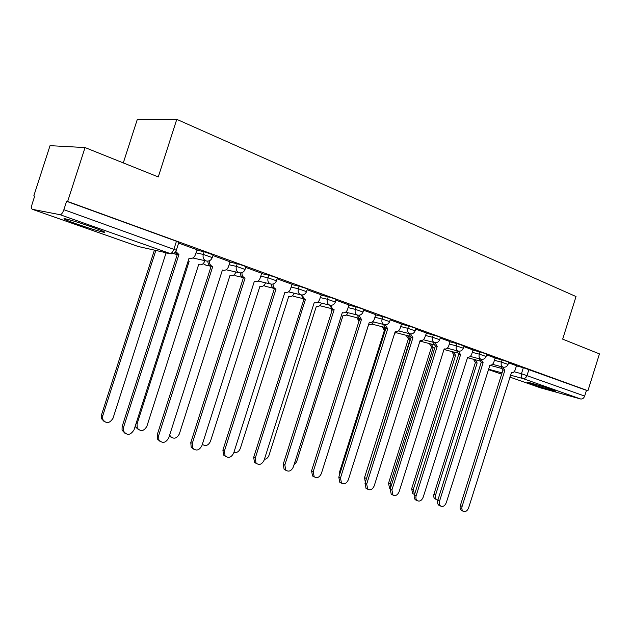 <?xml version="1.0" encoding="UTF-8"?>
<svg xmlns="http://www.w3.org/2000/svg" width="631" height="631" viewBox="0 0 631 631"><rect width="100%" height="100%" fill="white"/><g stroke="black" fill="none" stroke-linecap="round" stroke-linejoin="round"><path stroke-width="0.95" d="M76.438 223.895C88.608 228.106 97.608 230.875 103.445 232.208C106.852 232.721 103.216 231.056 92.536 227.215C80.295 222.964 71.177 220.148 65.174 218.768C61.72 218.263 65.474 219.974 76.438 223.895M530.553 383.695C537.896 386.306 553.813 391.07 555.69 391.212L552.346 389.69C545.05 387.079 528.865 382.244 527.066 382.126L530.553 383.695M212.308 257.409L213.112 254.9L204.152 251.706L203.285 254.419L212.245 257.598C211.227 260.082 209.437 261.25 206.881 261.108L206.037 260.903C203.505 259.664 202.59 257.503 203.285 254.419L195.973 252.857M245.112 269.263L245.901 266.803L243.905 265.777L237.224 263.726L236.38 266.377L245.057 269.445C244.016 271.961 242.194 273.097 239.614 272.852L238.983 272.687C236.57 271.496 235.702 269.398 236.38 266.377L229.085 264.768M276.512 280.606L277.277 278.192L275.431 277.246L268.877 275.226L268.049 277.821L276.457 280.779C275.4 283.295 273.586 284.4 270.999 284.1L270.502 283.958C268.199 282.814 267.378 280.771 268.049 277.821L260.769 276.173M306.579 291.475L307.336 289.101L305.625 288.225L299.181 286.237L298.368 288.777L306.532 291.632C305.475 294.133 303.669 295.213 301.097 294.874L300.695 294.756C298.487 293.66 297.706 291.664 298.368 288.777L291.12 287.089M335.408 301.894L336.149 299.559L334.564 298.747L328.223 296.791L327.434 299.275L335.369 302.036C334.32 304.521 332.521 305.578 329.966 305.207L329.634 305.104C327.521 304.047 326.779 302.107 327.434 299.275L320.209 297.564M363.07 311.895L363.803 309.592L362.32 308.835L356.089 306.911L355.316 309.356L363.03 312.022C361.997 314.475 360.214 315.508 357.682 315.121L357.406 315.043C355.371 314.017 354.677 312.116 355.316 309.356L348.123 307.612M389.635 321.495L390.352 319.231L388.972 318.529L382.843 316.636L382.086 319.026L389.603 321.613C388.57 324.034 386.811 325.052 384.303 324.649L384.066 324.579C382.118 323.585 381.455 321.739 382.086 319.026L374.924 317.267M415.166 330.723L415.868 328.499L414.583 327.844L408.549 325.975L407.807 328.317L415.135 330.833C414.117 333.223 412.374 334.209 409.898 333.807L409.685 333.736C407.815 332.782 407.184 330.975 407.807 328.317L400.685 326.542M439.72 339.596L440.414 337.411L439.208 336.796L433.268 334.958L432.543 337.262L439.689 339.699C438.687 342.057 436.967 343.027 434.514 342.609L434.325 342.554C432.527 341.631 431.935 339.864 432.543 337.262L425.46 335.471M463.359 348.138L464.037 345.985L457.057 343.603L456.347 345.859L463.328 348.233C462.342 350.552 460.638 351.506 458.209 351.088L458.043 351.033C456.316 350.142 455.748 348.415 456.347 345.859L449.311 344.061M486.122 356.373L486.793 354.243L485.728 353.715L479.97 351.932L479.276 354.149L486.099 356.46C485.121 358.739 483.433 359.67 481.035 359.252L480.893 359.205C479.221 358.337 478.684 356.649 479.276 354.149L472.28 352.343M508.065 364.3L508.72 362.21L507.726 361.713L502.055 359.954L501.369 362.131L508.042 364.379C507.079 366.627 505.415 367.542 503.033 367.124L502.907 367.076C501.298 366.24 500.785 364.592 501.369 362.131L494.42 360.317M85.051 147.567L158.271 176.94L176.783 119.354L576.024 296.546L562.671 339.139L599.45 353.888L587.934 390.731L67.643 201.478L85.051 147.567L50.038 145.658L33.79 195.902L34.658 196.209M123.297 162.908L137.321 119.362L176.783 119.354M33.79 195.902L34.713 196.052L32.173 203.9C31.298 206.936 31.353 208.743 32.331 209.311L60.048 214.698C61.412 214.619 62.69 212.955 63.881 209.689L176.317 250.231C175.308 252.723 173.525 253.922 170.962 253.828L60.048 214.698M67.643 201.478L66.586 201.305L63.881 209.689M516.442 365.893L523.351 367.692L521.458 373.718L584.661 396.071C583.785 398.264 582.421 399.234 580.583 398.966L540.664 387.899M584.661 396.071L586.459 390.337L587.934 390.731M495.154 357.982L486.604 354.859M473.029 349.953L463.848 346.6M450.077 341.623L440.217 338.027M410.584 333.925L412.934 337.735L366.69 484.072L367.731 489.206C370.413 490.571 372.574 489.451 374.222 485.831L420.191 340.314L420.601 340.448C422.518 340.74 423.945 339.707 424.868 337.34L426.469 333.034L415.679 329.114M401.49 323.995L390.155 319.854M375.753 314.656L363.606 310.215M348.975 304.931L335.952 300.182M302.88 294.906C302.809 297.201 303.653 298.739 305.412 299.512L255.279 458.09L256.052 463.154C259.262 465.457 261.952 464.455 264.129 460.157L314.206 302.643L314.798 302.833C316.999 303.125 318.592 302.028 319.586 299.536L321.313 294.866L307.139 289.724M292.019 284.265L277.08 278.815M261.699 273.262L245.704 267.426M230.039 261.778L212.907 255.523M175.749 251.43L178.928 254.553L123.526 427.368L123.447 430.949C126.894 435.808 130.428 435.437 134.056 429.821L189.055 258.15L190.246 258.473C192.652 258.584 194.34 257.401 195.31 254.908L197.195 249.821L178.612 243.077M196.825 250.176L204.152 251.706M229.921 262.149L237.224 263.726M261.589 273.602L268.877 275.226M291.916 284.573L299.181 286.237M320.99 295.095L328.223 296.791M348.888 305.199L356.089 306.911M375.674 314.901L382.843 316.636M401.419 324.224L408.549 325.975M426.185 333.192L433.268 334.958M450.013 341.821L457.057 343.603M472.974 350.142L479.97 351.932M495.098 358.156L502.055 359.954M516.489 365.728L508.531 362.817M66.586 201.305L176.459 241.255L178.81 242.454L176.372 250.042M586.459 390.337L523.351 367.692M502.86 367.076L504.839 370.405L502.781 369.829L501.006 366.579M462.192 510.81L461.411 510.463C460.117 509.414 459.762 507.781 460.354 505.557L502.986 369.908M504.839 370.405L462.129 506.33C461.537 508.554 461.884 510.195 463.178 511.236C465.441 512.167 467.255 511.039 468.62 507.845L511.41 372.732C513.09 372.992 514.36 372.006 515.219 369.782L516.497 365.704M475.159 359.725L477.139 362.967L435.627 494.838C435.059 496.999 435.414 498.593 436.699 499.626L437.898 500.028M435.808 499.231L435.027 498.892C433.742 497.867 433.387 496.274 433.962 494.112L475.395 362.502L473.416 359.26M475.395 362.502L477.139 362.967M481.051 359.26L483.117 362.683L481.279 362.194L479.213 358.771M439.76 505.66L438.876 505.265C437.575 504.177 437.22 502.521 437.811 500.296L481.279 362.194M483.117 362.683L439.57 501.069C438.979 503.301 439.334 504.958 440.635 506.046C442.994 507.064 444.879 505.928 446.306 502.639L489.94 365.104C491.675 365.365 492.977 364.371 493.852 362.115L495.161 357.966M458.437 351.144L460.591 354.677L458.54 354.109L456.607 350.67M416.515 500.32L415.506 499.862C414.196 498.742 413.841 497.062 414.441 494.838L458.761 354.188M460.591 354.677L416.184 495.611C415.584 497.843 415.939 499.523 417.249 500.651C419.702 501.763 421.674 500.628 423.172 497.244L467.674 357.185C469.472 357.461 470.813 356.452 471.704 354.165L473.037 349.937M453.515 352.011L455.582 355.348L413.289 489.538L414.543 494.499M413.589 494.034L412.713 493.647L411.633 488.812L453.847 354.882L451.788 351.554M453.847 354.882L455.582 355.348M431.099 344.021L433.252 347.452L390.139 484.04L390.494 488.165M390.36 488.599L389.587 488.205L388.507 483.314L431.533 347.003L429.38 343.572M431.533 347.003L433.252 347.452M434.964 342.704L437.212 346.364L435.169 345.804L433.15 342.254M392.395 494.783L391.244 494.254L390.179 489.175L435.398 345.891M437.212 346.364L391.906 489.956L392.963 495.043C395.527 496.274 397.593 495.138 399.155 491.644L444.2 348.848L444.579 348.975C446.432 349.258 447.813 348.233 448.728 345.906L450.084 341.6M412.934 337.735L410.899 337.183L408.785 333.523M367.368 489.033L366.035 488.418L364.986 483.291L411.136 337.269M385.241 324.784L387.702 328.767L385.675 328.223L383.467 324.437M341.371 483.062L339.817 482.329L338.8 477.178L385.927 328.309M387.702 328.767L340.48 477.959L341.497 483.117C344.297 484.655 346.569 483.543 348.32 479.789L395.251 331.449L395.692 331.598C397.68 331.89 399.139 330.841 400.086 328.443L401.497 323.971M407.863 335.731L410.103 339.273L365.877 480.475M419.899 341.245L420.664 340.464M365.302 482.289L364.529 477.612L408.399 338.823L406.159 335.29M408.399 338.823L410.103 339.273M383.751 327.134L385.265 330.399M394.588 333.539L397.412 331.504M339.549 474.82L339.659 471.704L384.405 330.344L382.063 326.7M384.405 330.344L385.218 330.557M322.82 468.951L368.614 324.61L369.056 324.752C370.949 325.052 372.369 324.097 373.315 321.881M358.731 318.529L359.26 320.414M358.96 321.337L357.059 317.787M358.889 315.248L361.46 319.436L359.449 318.9L357.13 314.987M314.254 476.839L312.534 475.979L311.572 470.821L359.709 318.994M361.46 319.436L313.221 471.602L314.183 476.768C317.117 478.503 319.507 477.415 321.376 473.502L369.309 322.228L369.79 322.386C371.848 322.686 373.355 321.621 374.317 319.191L375.76 314.632M293.865 465.284L296.602 461.829L343.019 315.555L343.501 315.713C345.496 316.013 346.971 315.011 347.918 312.7M331.843 311.107L331.086 308.567M331.456 305.301C331.433 307.471 332.237 308.922 333.878 309.632L332.151 309.206L329.713 305.144M285.961 470.347L284.108 469.33L283.224 464.203L332.419 309.3M334.146 309.726L284.841 464.984L285.733 470.127C288.793 472.114 291.333 471.057 293.336 466.964L342.317 312.629L342.854 312.81C344.976 313.102 346.529 312.022 347.507 309.561L348.982 304.907M264.381 459.344C266.574 459.029 268.112 457.68 269.011 455.282L316.415 306.153L316.943 306.327C319.034 306.627 320.556 305.585 321.502 303.203L321.526 303.14M305.696 299.615L303.716 299.102L301.161 294.89M256.478 463.58L254.467 462.365L253.694 457.309L303.992 299.197M233.904 452.356C236.791 453.011 238.928 451.717 240.316 448.467L288.753 296.373L289.337 296.562C291.498 296.854 293.052 295.797 294.014 293.391L294.078 293.186M273.089 284.029C272.955 286.474 273.838 288.115 275.739 288.966L274.067 288.564C272.34 287.823 271.448 286.356 271.385 284.163M225.724 456.513L223.532 455.03L222.901 450.116L274.359 288.667M276.031 289.069L224.455 450.905L225.078 455.827C228.414 458.524 231.277 457.601 233.683 453.058L284.904 292.224L285.583 292.437C287.846 292.721 289.479 291.601 290.481 289.085L292.027 284.242M202.33 444.342C205.619 446.535 208.325 445.549 210.454 441.377L259.948 286.198L260.611 286.403C262.843 286.679 264.436 285.606 265.406 283.185L265.525 282.814M202.717 444.697L202.259 444.547M242.012 272.639C241.776 275.25 242.698 277.017 244.765 277.955L243.14 277.577C241.287 276.78 240.348 275.226 240.324 272.923M193.63 449.146L191.201 447.269L190.775 442.615L243.44 277.679M245.073 278.066L192.281 443.404L192.707 448.065C196.154 451.291 199.222 450.487 201.912 445.644L254.34 281.363L255.121 281.6C257.456 281.852 259.12 280.716 260.13 278.184L261.707 273.231M169.739 434.767L170.338 436.266C173.722 439.405 176.719 438.648 179.33 433.994L229.952 275.589L230.717 275.826C233.005 276.078 234.637 274.982 235.608 272.545L235.789 271.977M171.285 437.338L169.329 436.053M209.563 260.682C209.192 263.482 210.147 265.406 212.418 266.456L210.833 266.093C208.837 265.233 207.851 263.577 207.875 261.131M160.1 441.432L157.403 439.018L157.214 434.783L211.148 266.211M212.734 266.574L158.673 435.564L158.854 439.807C162.356 443.735 165.653 443.104 168.737 437.906L222.42 270.013L223.358 270.289C225.74 270.494 227.436 269.327 228.438 266.803L230.055 261.747M188.219 260.769L189.197 261.187L137.053 423.953L137.25 428.055C140.681 431.864 143.892 431.281 146.881 426.288L198.67 264.531L199.593 264.807C201.928 265.004 203.576 263.892 204.547 261.455L204.807 260.642M138.504 429.656L135.894 427.321L135.428 425.539M188.156 260.95L189.197 261.187M178.928 254.553L177.059 254.096L174.913 252.455M125.033 433.363L122.051 430.168L122.122 426.588L177.39 254.214M155.833 250.452L102.75 415.813L102.687 419.268C106.055 423.977 109.502 423.638 113.02 418.25L166.032 252.999L168.477 253.276M104.265 421.634L101.394 418.542L101.457 415.088L154.414 250.128M32.37 209.326L138.221 246.508L169.952 253.607C171.482 253.623 172.815 252.116 173.943 249.079L176.459 241.255M489.546 365.191L501.329 368.338M514.107 371.754L521.458 373.718C520.883 376.131 521.372 377.74 522.925 378.553L510.313 375.122M502.055 372.882L488.299 369.143M488.197 369.466L501.637 374.191L488.197 369.474M540.87 387.978L509.714 377.03L540.933 387.994M580.583 398.966L522.925 378.553C524.755 378.797 526.128 377.764 527.043 375.453L528.936 369.419M384.382 327.292L372.361 324.216M346.364 315.011L347.239 315.295M319.941 305.57L320.863 305.98L319.893 305.601M292.484 295.734L293.746 296.357L292.421 295.781M263.932 285.472L265.548 286.348L263.861 285.543M234.219 274.769L236.223 275.928L234.133 274.848M203.261 263.577L205.698 265.083L203.166 263.671M173.517 253.701L177.287 254.522M169.952 253.607L138.008 246.437M504.634 370.326L502.781 369.829M462.129 506.33L460.354 505.557M475.19 362.423L476.933 362.896M433.962 494.112L435.627 494.838M482.904 362.604L481.067 362.115M439.57 501.069L437.811 500.296M460.37 354.598L458.54 354.109M416.184 495.611L414.441 494.838M453.642 354.811L455.369 355.269M411.633 488.812L413.289 489.538M431.312 346.924L433.032 347.373M388.507 483.314L390.139 484.04M436.983 346.285L435.169 345.804M391.906 489.956L390.179 489.175M412.698 337.648L410.899 337.183M366.69 484.072L364.986 483.291M387.458 328.68L385.675 328.223M340.48 477.959L338.8 477.178M408.178 338.744L409.874 339.194M364.529 477.612L366.146 478.345M384.176 330.265L385.225 330.534M339.659 471.704L340.425 472.051M361.208 319.349L359.449 318.9M313.221 471.602L311.572 470.821M333.878 309.632L332.151 309.206M284.841 464.984L283.224 464.203M305.412 299.512L303.716 299.102M255.279 458.09L253.694 457.309M275.739 288.966L274.067 288.564M224.455 450.905L222.901 450.116M244.765 277.955L243.14 277.577M192.281 443.404L190.775 442.615M212.418 266.456L210.833 266.093M158.673 435.564L157.214 434.783M188.172 260.911L188.882 261.076M136.099 423.44L137.053 423.953M178.589 254.435L177.059 254.096M123.526 427.368L122.122 426.588M101.457 415.088L102.75 415.813M103.665 231.522L103.445 232.208M503.033 367.124L492.503 364.324M479.726 360.932L467.153 357.596M481.035 359.252L470.3 356.428M457.199 352.981L443.995 349.503M458.209 351.088L447.261 348.233M433.828 344.731L420.041 341.134M434.514 342.609L423.338 339.723M409.574 336.173L396.371 332.766M409.898 333.807L398.476 330.889M346.34 315.027L358.211 318.071M384.303 324.649L372.629 321.707M357.682 315.121L345.725 312.156M331.015 308.496L320.863 305.98M329.966 305.207L317.693 302.21M302.738 298.55L293.746 296.357M301.097 294.874L288.477 291.845M273.357 288.217L265.548 286.348M270.778 284.045L257.984 281.04M242.998 277.522L236.223 275.928M239.212 272.758L226.135 269.76M211.109 266.321L205.698 265.083M206.163 260.942L192.834 257.976M32.331 209.311L138.631 246.634M463.178 511.236L461.411 510.463M435.027 498.892L436.699 499.626M440.635 506.046L438.876 505.265M417.249 500.651L415.506 499.862M412.713 493.647L414.362 494.381M389.587 488.205L390.376 488.56M392.963 495.043L391.244 494.254M367.731 489.206L366.035 488.418M341.497 483.117L339.817 482.329M368.607 324.642L369.056 324.752M314.183 476.768L312.534 475.979M285.733 470.127L284.108 469.33M256.052 463.154L254.467 462.365M288.738 296.42L289.337 296.562M225.078 455.827L223.532 455.03M254.916 281.552L254.317 281.41M192.707 448.065L191.201 447.269M229.936 275.644L230.52 275.779M169.416 435.776L170.338 436.266M158.854 439.807L157.403 439.018M135.894 427.321L137.25 428.055M123.447 430.949L122.051 430.168M101.394 418.542L102.687 419.268"/></g></svg>
